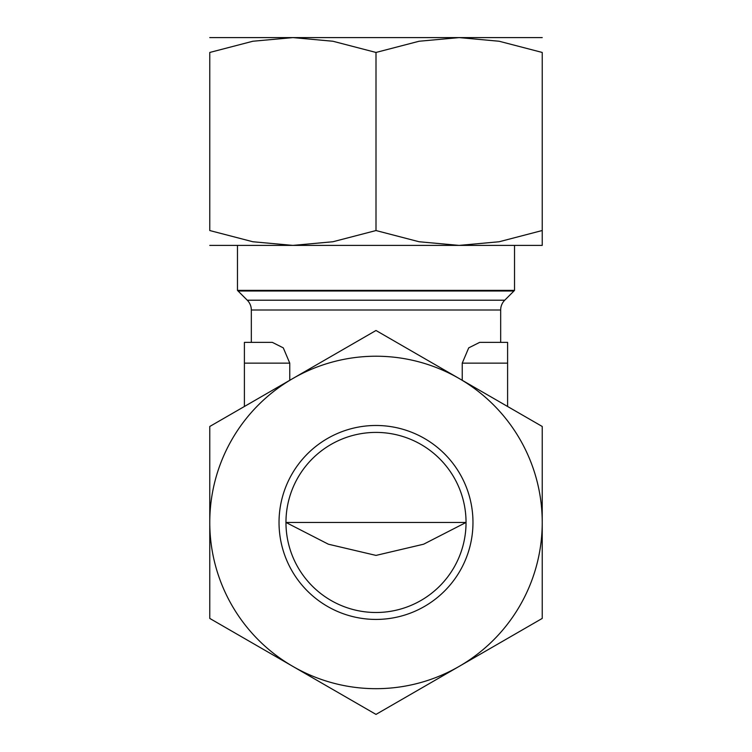 <?xml version="1.0" encoding="UTF-8"?>
<svg xmlns="http://www.w3.org/2000/svg" width="752" height="752" viewBox="0 0 752 752"><rect width="100%" height="100%" fill="white"/><g stroke="black" fill="none" stroke-linecap="round" stroke-linejoin="round"><path stroke-width="1.13" d="M244.4 342.367L244.4 363.141L289.764 363.141L283.288 347.866L272.337 342.367L244.4 342.367L251.328 342.367L251.328 310.003A13.856 13.856 0 0 0 247.267 300.208L238.064 291.005L513.936 291.005L514.528 290.375L514.528 245.396M238.064 291.005L237.472 290.375L514.528 290.375M251.328 310.003L500.672 310.003A13.856 13.856 0 0 1 504.733 300.208L513.936 291.005M376 330.495L292.885 378.491A166.23 166.23 0 0 1 542.23 522.452A166.23 166.23 0 0 1 292.885 666.413L376 714.4L542.23 618.426L542.23 426.478L376 330.495M376 37.6L292.885 37.6L332.92 41.247L376 52.452L419.08 41.247L459.115 37.6L376 37.6M472.97 37.6L459.115 37.6L499.159 41.247L542.23 52.452L542.23 230.544C542.23 250.425 542.23 250.425 542.23 230.516L499.159 241.749L459.115 245.396L419.08 241.749L376 230.544L332.92 241.749L292.885 245.396L542.23 245.396M462.236 380.286L462.236 363.141L468.712 347.866L479.663 342.367L507.6 342.367L507.6 406.475M376 432.409A90.043 90.043 0 0 1 466.043 522.452A90.043 90.043 0 0 1 376 612.495A90.043 90.043 0 0 1 285.957 522.452A90.043 90.043 0 0 1 376 432.409M376 425.482A96.97 96.97 0 0 1 472.97 522.452A96.97 96.97 0 0 1 376 619.422A96.97 96.97 0 0 1 279.03 522.452A96.97 96.97 0 0 1 376 425.482M466.043 522.452L423.63 544.204L376 555.408L328.37 544.204L285.957 522.452L466.043 522.452M209.77 245.396L292.885 245.396L252.841 241.749L209.77 230.544L209.77 52.452L252.841 41.247L292.885 37.6L279.03 37.6M289.764 363.141L289.764 380.286M209.77 230.516C209.77 250.425 209.77 250.425 209.77 230.516M292.885 37.6L209.77 37.6M209.77 52.48C209.77 32.571 209.77 32.571 209.77 52.48M542.23 52.48C542.23 32.571 542.23 32.571 542.23 52.48M542.23 37.6L459.115 37.6M376 230.544L376 52.452M209.77 618.426L292.885 666.413A166.23 166.23 0 0 1 209.77 522.452L209.77 618.426M292.885 378.491L209.77 426.478L209.77 522.452A166.23 166.23 0 0 1 292.885 378.491M244.4 363.141L244.4 406.475M500.672 310.003L500.672 342.367L507.6 342.367M247.267 300.208L504.733 300.208M462.236 363.141L507.6 363.141M237.472 290.375L237.472 245.396"/></g></svg>
